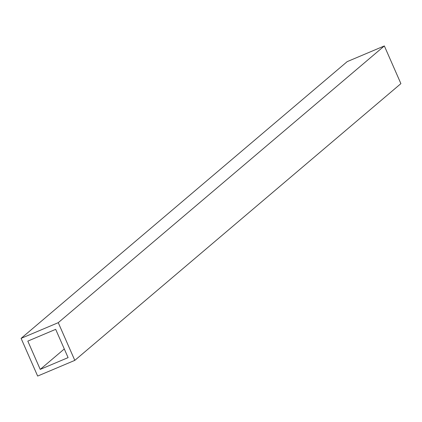 <?xml version="1.0" encoding="UTF-8"?>
<svg xmlns="http://www.w3.org/2000/svg" width="422" height="422" viewBox="0 0 422 422"><rect width="100%" height="100%" fill="white"/><g stroke="black" fill="none" stroke-linecap="round" stroke-linejoin="round"><path stroke-width="0.63" d="M21.1 338.365L347.195 61.628L384.347 45.935L400.9 83.635L74.805 360.372L37.653 376.065L21.1 338.365L58.257 322.666L74.805 360.372M68.095 357.619L40.227 369.392L27.815 341.113L55.678 329.345L68.095 357.619M384.347 45.935L58.257 322.666M64.292 348.968L40.227 369.392"/></g></svg>
